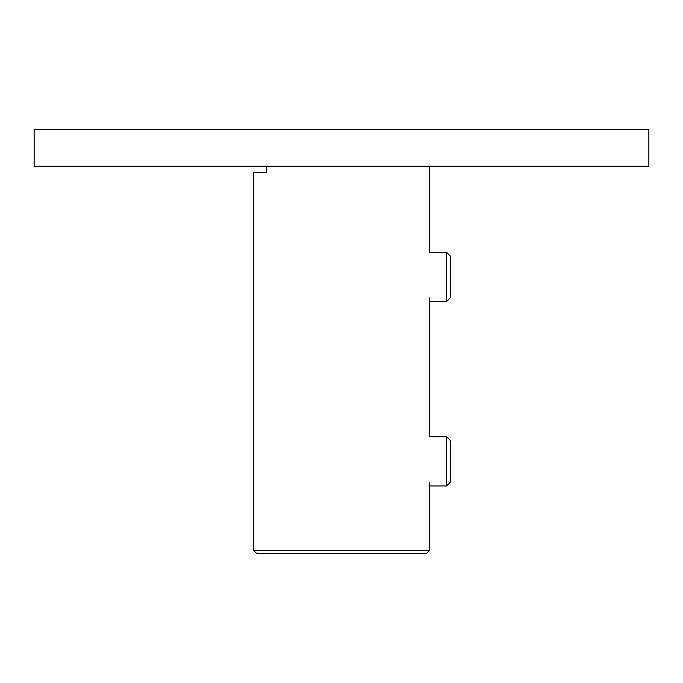 <?xml version="1.0" encoding="UTF-8"?>
<svg xmlns="http://www.w3.org/2000/svg" width="683" height="683" viewBox="0 0 683 683"><rect width="100%" height="100%" fill="white"/><g stroke="black" fill="none" stroke-linecap="round" stroke-linejoin="round"><path stroke-width="1.02" d="M648.85 166.311L34.15 166.311L34.15 129.428L648.85 129.428L648.85 166.311M265.952 172.458L266.66 172.458L265.952 172.458M429.402 550.498L426.329 553.572L256.731 553.572L253.649 550.498L429.402 550.498L429.402 482.266M253.649 172.458L253.649 550.498L253.649 172.458L266.66 172.458L266.66 166.311M253.649 550.498L256.731 553.572M446.614 252.369L450.302 256.057L450.302 297.856L446.614 301.544L446.614 252.369L429.402 252.369L429.402 166.311M446.614 436.779L450.302 440.467L450.302 482.266L446.614 485.955L446.614 436.779L429.402 436.779L429.402 297.856M446.614 301.544L429.402 301.544M446.614 485.955L429.402 485.955"/></g></svg>
